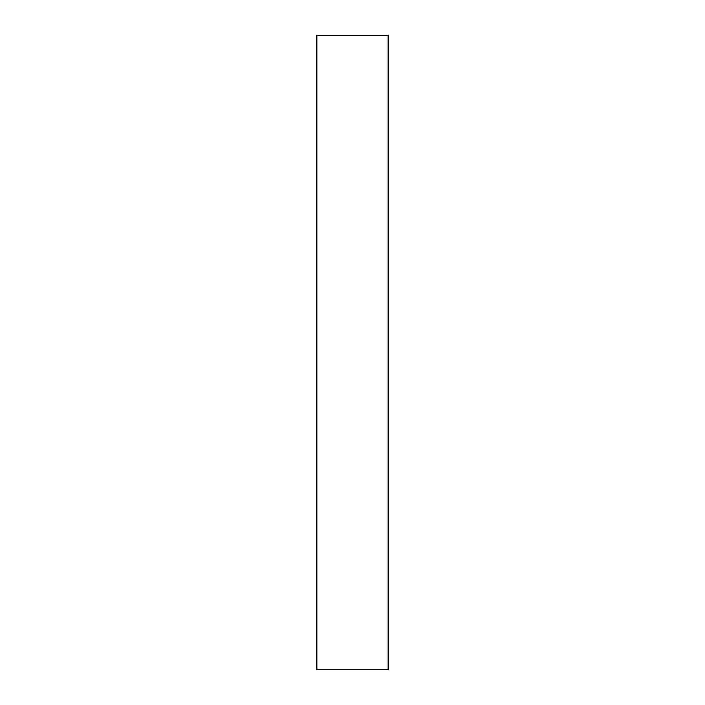 <?xml version="1.0" encoding="UTF-8"?>
<svg xmlns="http://www.w3.org/2000/svg" width="705" height="705" viewBox="0 0 705 705"><rect width="100%" height="100%" fill="white"/><g stroke="black" fill="none" stroke-linecap="round" stroke-linejoin="round"><path stroke-width="1.06" d="M316.809 352.5L316.809 669.75L388.191 669.75L388.191 35.25L316.809 35.25L316.809 352.5"/></g></svg>
